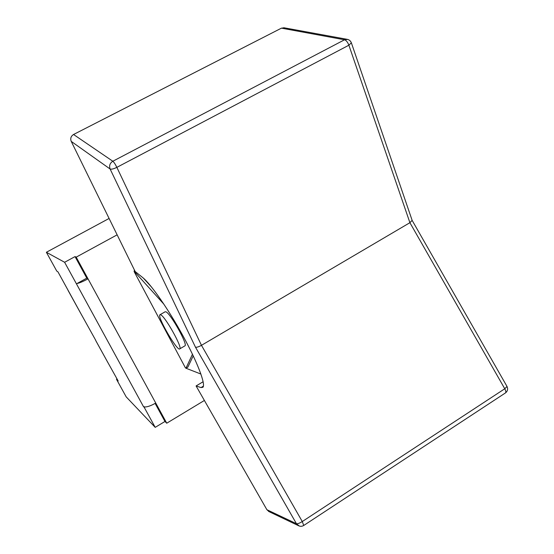 <?xml version="1.0" encoding="UTF-8"?>
<svg xmlns="http://www.w3.org/2000/svg" width="554" height="554" viewBox="0 0 554 554"><rect width="100%" height="100%" fill="white"/><g stroke="black" fill="none" stroke-linecap="round" stroke-linejoin="round"><path stroke-width="0.83" d="M184.787 345.925L184.988 345.807C187.868 344.429 170.611 313.55 165.992 311.847L165.12 311.798L160.085 314.686M160.764 314.845L159.919 314.783C156.914 316.625 177.668 352.199 179.801 348.84C182.578 347.531 165.272 316.618 160.764 314.845M347.67 39.41L344.54 39.777L112.829 161.242L73.55 134.49C70.926 136.18 70.15 138.479 71.237 141.395L110.114 169.012C111.402 169.476 113.653 168.928 116.859 167.356C115.322 164.254 113.979 162.218 112.829 161.242C109.872 163.174 108.972 165.764 110.114 169.012L195.458 347.157C196.601 347.517 198.602 346.901 201.469 345.322L409.905 222.694L504.77 388.769C505.85 390.757 506.114 392.121 505.567 392.855L505.31 393.021M412.141 220.367L409.905 222.694L348.882 45.206L351.347 42.79M303.731 525.483L302.276 521.543C299.492 523.267 297.546 523.987 296.445 523.703L266.896 509.722L269.147 511.681M284.25 27.825L281.453 28.15L344.54 39.777C346.243 40.366 347.69 42.173 348.882 45.206L116.859 167.356L201.469 345.322L302.276 521.543L504.77 388.769L507 386.45L412.19 220.471M266.896 509.722L196.088 385.951L201.019 387.585L202.951 387.26C205.804 384.234 197.459 362.205 182.827 335.579C168.236 308.966 150.563 283.69 142.517 277.409L135.169 271.536L71.237 141.395M73.55 134.49L281.453 28.15M196.088 385.951L203.131 381.734M193.221 355.82L187.889 367.087L185.964 368.223L185.403 367.828L134.116 271.564L134.407 269.985M192.46 354.228L185.964 368.223L200.915 374.054M143.444 278.191L151.775 287.346M163.942 304.25L134.58 271.758L135.128 271.453M134.116 271.564L134.58 271.758L134.767 270.726M144.753 406.982L143.417 406.511L144.206 407.315L144.753 406.982C147.496 406.996 151.152 405.68 155.736 403.042L166.733 423.208L164.967 421.469L155.203 427.363L126.201 396.886L116.458 379.241L117.026 378.908M80.593 313.093L57.962 271.862L56.757 271.079L46.377 252.271L109.09 218.456M107.94 362.655L118.161 380.965L116.458 379.241M80.662 313.225L95.738 340.329M155.736 403.042L88.024 278.849L86.784 278.143L76.445 283.849L64.61 262.277L75.039 256.599L76.189 257.146L88.024 278.849C83.225 281.446 79.561 283.004 77.027 283.53M86.784 278.143L75.039 256.599M117.136 234.834L76.189 257.146M164.967 421.469L155.113 403.409M166.733 423.208L204.391 400.459M155.203 427.363L144.206 407.315M143.417 406.511L76.445 283.849M46.377 252.271L64.61 262.277M195.458 347.157L296.445 523.703L299.278 526.03M506.924 386.318L507 386.45C508.136 388.97 507.658 391.11 505.567 392.855L303.834 525.414C302.062 526.515 300.247 526.591 298.377 525.628L268.586 511.411M201.019 387.585L203.415 386.152M108.03 362.822L95.78 340.613M184.988 345.807L179.801 348.84M412.204 220.554L351.423 42.997C350.647 40.892 349.172 39.653 346.991 39.286L283.71 27.721M107.968 362.738L95.724 340.544M80.614 313.155L68.052 290.4"/></g></svg>
